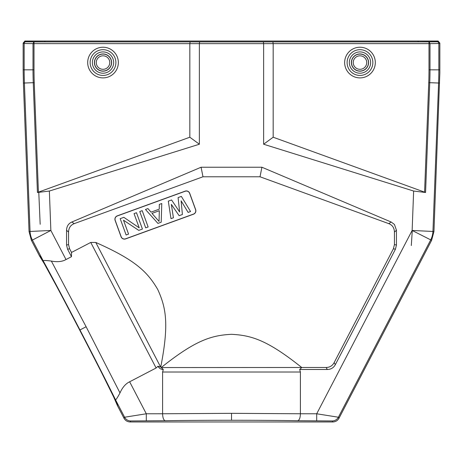 <?xml version="1.0" encoding="UTF-8"?>
<svg xmlns="http://www.w3.org/2000/svg" width="463" height="463" viewBox="0 0 463 463"><rect width="100%" height="100%" fill="white"/><g stroke="black" fill="none" stroke-linecap="round" stroke-linejoin="round"><path stroke-width="0.69" d="M38.788 192.55L40.171 224.266M332.851 421.967L130.149 421.967L130.763 420.96A6.945 6.945 -148.7 0 1 124.605 417.221L146.296 413.777L129.64 381.784L156.112 368.004L90.748 242.438L95.789 242.462C135.688 260.119 147.512 272.03 157.721 289.433C166.13 307.791 169.157 324.169 160.736 367.078L161.286 367.483C195.322 340.305 211.331 335.328 231.483 334.315C251.635 335.334 267.562 340.224 301.72 367.489L326.126 367.489L327.341 369.491L299.683 369.491L300.406 372.02L300.406 413.766L231.529 413.326L162.594 413.766C162.744 417.898 163.642 420.219 165.274 420.722A97.224 1.696 -0 0 1 231.523 420.265A97.224 1.696 -0 0 1 297.726 420.722L332.237 420.96L332.851 421.967C335.594 421.862 337.649 420.618 339.009 418.228L431.614 240.338L433.953 231.512L439.838 72.98L439.85 43.117L438.114 41.033L24.886 41.033L23.15 43.117L23.15 69.849L24.157 69.832L24.157 43.522L33.012 43.626L34.007 41.89L418.054 41.89L418.072 41.033M438.114 41.381L437.107 41.786A1.736 1.736 68.2 0 1 438.843 43.522L439.85 43.117M23.15 43.117L24.157 43.522A1.736 1.736 -68.2 0 1 25.893 41.786L24.886 41.381M25.83 41.033L25.83 41.757L44.946 41.89L44.928 41.033M428.993 69.832L429.994 69.832A338.355 338.355 -88.9 0 1 429.745 82.692L428.75 82.657A337.359 337.359 -88.9 0 0 428.993 69.832L428.993 41.89L418.054 41.89L437.17 41.757L437.17 41.033M437.107 41.786L428.993 41.89L429.994 43.626L273.17 43.626L272.869 41.89L263.325 41.913L263.632 43.649L199.368 43.649L199.675 41.913L190.131 41.89L189.83 43.626L189.83 137.222L37.434 192.498L49.362 191.04L199.368 144.23L189.83 137.222M25.893 41.786L34.007 41.89L34.007 43.626L199.368 43.649L199.368 144.23M327.341 369.491C330.947 369.416 333.615 367.801 335.345 364.636L395.425 249.227L396.444 245.06L396.444 230.267L394.447 224.451L391.148 222.014L261.919 167.236L201.081 167.236L71.852 222.014C68.455 223.536 66.689 226.285 66.556 230.267L66.556 245.06L67.575 249.227L71.464 256.699L66.006 259.546L50.861 230.458L32.387 240.077A20.835 20.829 -104.8 0 1 30.049 231.245L24.406 83.033A347.25 347.198 -91.1 0 1 24.157 69.832L33.006 69.832L33.012 43.626L34.007 43.626L34.007 69.832A337.359 337.359 88.9 0 0 34.25 82.657L33.255 82.692A338.355 338.355 88.9 0 1 33.006 69.832L34.007 69.832M263.632 144.23L413.638 191.04L425.566 192.498L273.17 137.222L263.632 144.23L263.632 43.649L273.17 43.626L273.17 137.222M439.85 69.849L429.994 69.832L429.994 43.626L438.843 43.522L438.843 69.832A347.25 347.198 91.1 0 1 438.594 83.027L432.951 231.245A20.835 20.829 104.8 0 1 430.613 240.077L338.395 417.221A6.945 6.945 148.7 0 1 332.237 420.96M130.763 420.96L165.274 420.722M102.329 374.075L113.643 396.93L117.492 405.744L123.991 418.228C125.351 420.618 127.406 421.862 130.149 421.967M56.66 286.354L44.46 264.02L39.407 255.75L31.386 240.338L32.387 240.077L43.152 260.762C43.649 260.333 46.381 260.438 51.347 261.063C57.302 262.214 62.187 261.711 66.006 259.546M117.492 405.744C120.64 407.741 39.529 251.918 39.407 255.75M37.434 192.498L33.255 82.692L23.399 83.056L29.047 231.512L31.386 240.338M23.399 83.056L23.15 69.849M71.464 256.699L71.516 252.451L69.583 248.735L68.559 244.568L66.556 245.06M51.347 261.063L86.118 326.751L119.986 392.919C117.66 397.329 116.178 399.621 115.536 399.806A97.224 1.696 62.5 0 0 79.954 329.957A97.224 1.696 62.5 0 0 43.152 260.762M129.64 381.784C125.676 383.671 122.458 387.381 119.986 392.919M90.748 242.438L71.516 252.451M396.444 245.06L394.441 244.568L393.417 248.735L334.13 362.633C332.399 365.793 329.731 367.414 326.126 367.489M394.441 244.568L394.441 232.079L396.444 230.267M66.556 230.267L68.559 232.079C68.715 227.871 70.602 225.064 74.225 223.641L202.985 176.779L260.015 176.779L388.775 223.641C392.398 225.053 394.285 227.865 394.441 232.079M68.559 232.079L68.559 244.568M195.652 209.612L189.714 193.297A3.571 3.571 0 0 0 185.136 191.161L117.266 215.862A3.571 3.571 0 0 0 115.131 220.446L121.069 236.761A3.571 3.571 0 0 0 125.647 238.896L193.517 214.19A3.571 3.571 0 0 0 195.652 209.612L195.56 209.646A3.473 3.473 0 0 1 193.482 214.097L125.612 238.798A3.473 3.473 0 0 1 121.161 236.726L115.223 220.411A3.473 3.473 0 0 1 117.295 215.961L185.171 191.254A3.473 3.473 0 0 1 189.622 193.331L195.56 209.646M156.112 368.004L157.993 366.233L160.736 367.078M301.72 367.489L161.327 367.558L163.283 369.555L162.594 372.02L162.594 413.766L146.296 413.777L146.296 420.722M157.993 366.233C159.133 368.282 160.892 369.387 163.283 369.555M299.683 369.491L301.679 367.558M297.726 420.722C299.387 420.149 300.284 417.829 300.406 413.766L316.709 413.777L338.395 417.221L339.009 418.228M413.638 191.04L412.139 230.458L433.953 231.512M391.148 222.014L388.775 223.641M260.015 176.779L261.919 167.236M201.081 167.236L202.985 176.779M74.225 223.641L71.852 222.014M134.044 213.622L136.492 212.731L142.43 229.046L138.755 230.383L123.505 220.209L128.564 234.093L126.115 234.984L120.177 218.669L123.847 217.332L139.224 227.854L134.044 213.622M178.093 197.585L181.357 196.399L190.559 211.527L188.111 212.419L181.114 200.815L182.405 214.496L179.14 215.683L171.327 204.374L173.428 217.76L170.98 218.652L168.306 201.15L171.57 199.964L179.632 211.967L178.093 197.585M161.193 222.217L157.929 223.403L145.463 209.467L147.911 208.576L151.06 212.147L159.214 209.178L159.33 204.414L161.778 203.523L161.193 222.217M159.313 210.711L151.974 213.385L159.052 221.424L159.313 210.711M145.695 227.86L139.757 211.545L142.199 210.653L148.137 226.968L145.695 227.86M412.278 230.528L411.306 245.546M29.047 231.512L50.861 230.458L49.362 191.04M431.614 240.338L412.139 230.458L316.709 413.777M428.75 82.657L424.577 192.33M359.983 47.232A15.331 15.331 0 0 0 344.651 62.563A15.331 15.331 0 0 0 359.983 77.894A15.331 15.331 0 0 0 375.314 62.563A15.331 15.331 0 0 0 359.983 47.232M439.601 83.056L429.745 82.692L425.566 192.498M115.536 399.806L124.605 417.221L123.991 418.228M95.789 242.462L160.661 367.072M300.406 372.02L162.594 372.02M86.118 326.751L79.954 329.957M231.523 420.265L231.529 413.326M316.704 420.722L316.704 413.777M335.345 364.636L334.13 362.633M393.417 248.735L395.425 249.227M67.575 249.227L69.583 248.735M199.675 41.913L263.325 41.913M359.983 75.434A12.871 12.871 0 0 0 372.854 62.563A12.871 12.871 0 0 0 359.983 49.691A12.871 12.871 0 0 0 347.111 62.563A12.871 12.871 0 0 0 359.983 75.434M359.983 73.206A10.643 10.643 0 0 1 349.339 62.563A10.643 10.643 0 0 1 359.983 51.92A10.643 10.643 0 0 1 370.626 62.563A10.643 10.643 0 0 1 359.983 73.206M359.983 53.951A8.612 8.612 0 0 0 351.371 62.563A8.612 8.612 0 0 0 359.983 71.175A8.612 8.612 0 0 0 368.594 62.563A8.612 8.612 0 0 0 359.983 53.951M359.983 71.047A8.484 8.484 0 0 1 351.498 62.563A8.484 8.484 0 0 1 359.983 54.078A8.484 8.484 0 0 1 368.467 62.563A8.484 8.484 0 0 1 359.983 71.047M359.983 69.311A6.748 6.748 0 0 1 353.234 62.563A6.748 6.748 0 0 1 359.983 55.815A6.748 6.748 0 0 1 366.731 62.563A6.748 6.748 0 0 1 359.983 69.311M38.423 192.33L34.25 82.657M103.017 47.232A15.331 15.331 0 0 0 87.686 62.563A15.331 15.331 0 0 0 103.017 77.894A15.331 15.331 0 0 0 118.349 62.563A15.331 15.331 0 0 0 103.017 47.232M103.017 75.434A12.871 12.871 0 0 0 115.889 62.563A12.871 12.871 0 0 0 103.017 49.691A12.871 12.871 0 0 0 90.146 62.563A12.871 12.871 0 0 0 103.017 75.434M103.017 73.206A10.643 10.643 0 0 1 92.374 62.563A10.643 10.643 0 0 1 103.017 51.92A10.643 10.643 0 0 1 113.661 62.563A10.643 10.643 0 0 1 103.017 73.206M103.017 53.951A8.612 8.612 0 0 0 94.406 62.563A8.612 8.612 0 0 0 103.017 71.175A8.612 8.612 0 0 0 111.629 62.563A8.612 8.612 0 0 0 103.017 53.951M103.017 71.047A8.484 8.484 0 0 1 94.533 62.563A8.484 8.484 0 0 1 103.017 54.078A8.484 8.484 0 0 1 111.502 62.563A8.484 8.484 0 0 1 103.017 71.047M103.017 69.311A6.748 6.748 0 0 1 96.269 62.563A6.748 6.748 0 0 1 103.017 55.815A6.748 6.748 0 0 1 109.766 62.563A6.748 6.748 0 0 1 103.017 69.311"/></g></svg>
